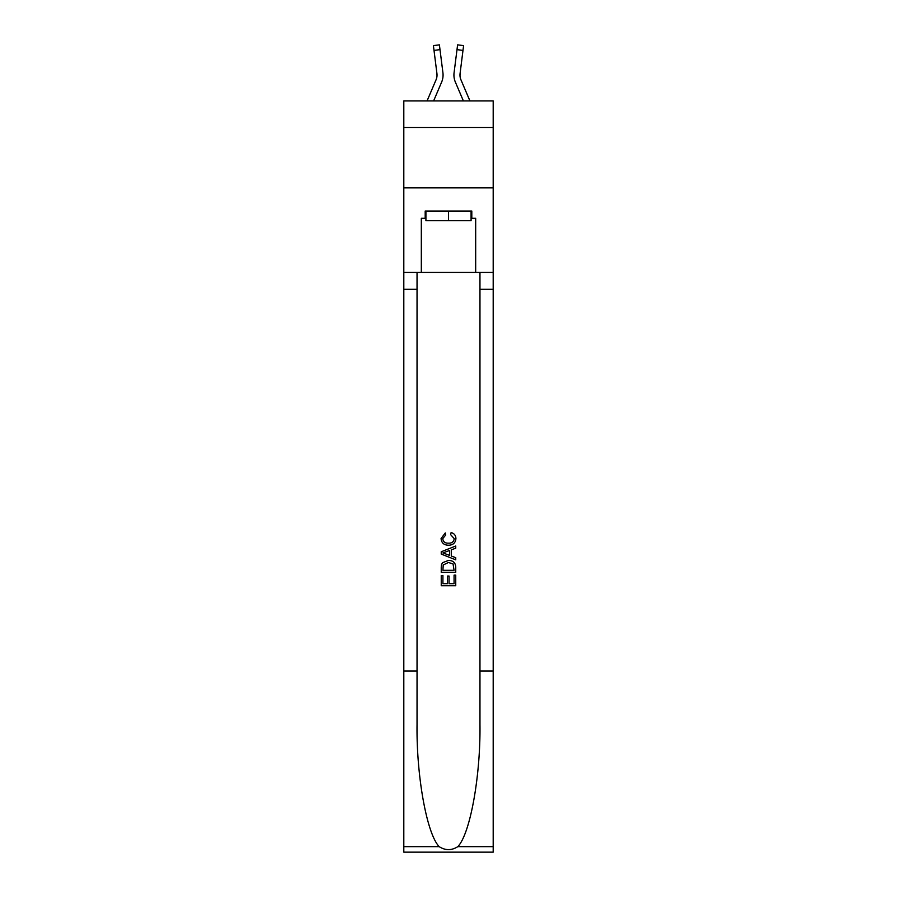 <?xml version="1.0" encoding="UTF-8"?>
<svg xmlns="http://www.w3.org/2000/svg" width="897" height="897" viewBox="0 0 897 897"><rect width="100%" height="100%" fill="white"/><g stroke="black" fill="none" stroke-linecap="round" stroke-linejoin="round"><path stroke-width="1.35" d="M493.193 127.464L493.193 100.89L403.807 100.89L403.807 127.464L493.193 127.464L493.193 187.854L403.807 187.854L403.807 127.464M441.616 82.143L433.632 100.89L441.616 82.143A18.119 18.119 -17.1 0 0 442.927 72.769L440.001 49.638L434.013 50.4L433.408 45.612L439.395 44.85L440.001 49.638M427.073 100.89L436.065 79.777A12.076 12.076 -23.7 0 0 437.03 75.068A12.076 12.076 -17.1 0 1 436.065 79.777A12.076 12.076 -17.1 0 0 437.03 75.068A12.076 12.076 -17.1 0 1 436.065 79.777A12.076 12.076 -17.1 0 0 437.03 75.068A12.076 12.076 -17.1 0 1 436.065 79.777A12.076 12.076 -17.1 0 0 437.03 75.068A12.076 12.076 -17.1 0 1 436.065 79.777A12.076 12.076 -17.1 0 0 437.03 75.068A12.076 12.076 -17.1 0 1 436.065 79.777A12.076 12.076 -17.1 0 0 437.03 75.068A12.076 12.076 -17.1 0 1 436.065 79.777A12.076 12.076 -17.1 0 0 437.03 75.068A12.076 12.076 -17.1 0 1 436.065 79.777A12.076 12.076 -17.1 0 0 437.03 75.068A12.076 12.076 -17.1 0 1 436.065 79.777A12.076 12.076 -17.1 0 0 437.03 75.068A12.076 12.076 -17.1 0 1 436.065 79.777A12.076 12.076 -17.1 0 0 437.03 75.068A12.076 12.076 -17.1 0 1 436.065 79.777A12.076 12.076 -17.1 0 0 437.03 75.068A12.076 12.076 -17.1 0 1 436.065 79.777A12.076 12.076 -17.1 0 0 437.03 75.068A12.076 12.076 -17.1 0 1 436.065 79.777A12.076 12.076 -17.1 0 0 437.03 75.068A12.076 12.076 -17.1 0 1 436.065 79.777A12.076 12.076 -17.1 0 0 437.03 75.068A12.076 12.076 -17.1 0 1 436.065 79.777A12.076 12.076 -17.1 0 0 437.03 75.068M443.04 75.92L443.062 75.034M442.826 72.052L442.927 72.769L442.826 72.052M469.927 100.89L460.935 79.777A12.076 12.076 23.7 0 1 459.97 75.068A12.076 12.076 17.1 0 0 460.935 79.777A12.076 12.076 17.1 0 1 459.97 75.068A12.076 12.076 17.1 0 0 460.935 79.777A12.076 12.076 17.1 0 1 459.97 75.068A12.076 12.076 17.1 0 0 460.935 79.777A12.076 12.076 17.1 0 1 459.97 75.068A12.076 12.076 17.1 0 0 460.935 79.777A12.076 12.076 17.1 0 1 459.97 75.068A12.076 12.076 17.1 0 0 460.935 79.777A12.076 12.076 17.1 0 1 459.97 75.068A12.076 12.076 17.1 0 0 460.935 79.777A12.076 12.076 17.1 0 1 459.97 75.068A12.076 12.076 17.1 0 0 460.935 79.777A12.076 12.076 17.1 0 1 459.97 75.068A12.076 12.076 17.1 0 0 460.935 79.777A12.076 12.076 17.1 0 1 459.97 75.068A12.076 12.076 17.1 0 0 460.935 79.777A12.076 12.076 17.1 0 1 459.97 75.068A12.076 12.076 17.1 0 0 460.935 79.777A12.076 12.076 17.1 0 1 459.97 75.068A12.076 12.076 17.1 0 0 460.935 79.777A12.076 12.076 17.1 0 1 459.97 75.068A12.076 12.076 17.1 0 0 460.935 79.777A12.076 12.076 17.1 0 1 459.97 75.068A12.076 12.076 17.1 0 0 460.935 79.777A12.076 12.076 17.1 0 1 459.97 75.068A12.076 12.076 17.1 0 0 460.935 79.777A12.076 12.076 17.1 0 1 459.97 75.068M455.384 82.143L463.368 100.89L455.384 82.143A18.119 18.119 17.1 0 1 454.073 72.769L457.605 44.85L463.592 45.612L462.987 50.4L456.999 49.638M460.935 79.777A12.076 12.076 17.1 0 1 460.071 73.532L462.987 50.4M471.082 211.042L471.082 220.707L425.918 220.707L425.918 211.042M448.5 211.042L448.5 220.707M454.073 575.134L454.073 583.678L449.049 583.678L454.073 583.678L454.073 575.134L455.743 575.134L455.743 585.719L441.246 585.719L441.246 575.504L441.246 585.719M447.379 576.053L447.379 583.678L442.916 583.678L447.379 583.678L447.379 576.053L449.049 576.053L449.049 583.678M442.49 562.722L441.459 564.83L442.49 562.722L448.41 560.446C453.052 560.434 455.497 562.666 455.743 567.151L455.743 572.342L441.246 572.342L441.246 567.386L441.246 572.342M451.101 532.571L450.619 534.623L451.101 532.571C454.174 533.379 455.777 535.352 455.923 538.492C455.53 542.943 453.019 545.185 448.388 545.208L448.388 545.208C443.937 545.118 441.492 542.887 441.066 538.536L445.271 532.953L445.708 534.993L442.737 538.637C443.163 541.766 445.047 543.279 448.377 543.167C451.774 543.347 453.725 541.855 454.252 538.682L450.619 534.623M457.84 846.633L493.193 846.633L493.193 852.15L403.807 852.15L403.807 670.978L417.038 670.978L417.038 724.843C416.399 776.32 426.837 833.84 439.16 846.633C445.383 850.614 451.606 850.614 457.84 846.633C470.163 833.84 480.601 776.32 479.962 724.843L479.962 272.396M441.246 551.767L441.246 554.077L455.743 559.829L441.246 554.077L441.246 551.767L455.743 546.015L441.246 551.767M479.962 670.978L493.193 670.978L493.193 187.854M403.807 670.978L403.807 187.854M417.038 272.396L417.038 670.978M493.193 846.633L493.193 670.978M403.807 272.396L421.321 272.396L421.321 218.296L425.918 218.296M471.082 218.296L471.811 218.296L471.811 211.042L425.189 211.042L425.189 218.296M471.811 218.296L475.679 218.296L475.679 272.396L493.193 272.396M421.321 272.396L475.679 272.396M455.743 546.015L455.743 548.19L451.281 549.839L451.281 556.017L455.743 557.665L455.743 559.829M445.596 553.909L449.61 555.4L449.61 550.455L442.916 552.922L445.596 553.909M449.61 550.455L449.61 555.4M441.246 567.386L441.459 564.83M453.041 563.888L454.073 570.301L453.041 563.888L448.388 562.497L443.219 564.964L442.916 570.301L454.073 570.301L442.916 570.301M441.246 575.504L442.916 575.504L442.916 583.678M436.065 79.777A12.076 12.076 -17.1 0 0 436.929 73.532L434.013 50.4M437.007 75.64L436.929 73.532L437.007 75.64M453.96 75.931L453.938 75.034M459.993 75.64L460.071 73.532M479.962 289.316L493.193 289.316M417.038 289.316L403.807 289.316M403.807 846.633L439.16 846.633M433.408 45.612L439.395 44.85M457.605 44.85L463.592 45.612"/></g></svg>
